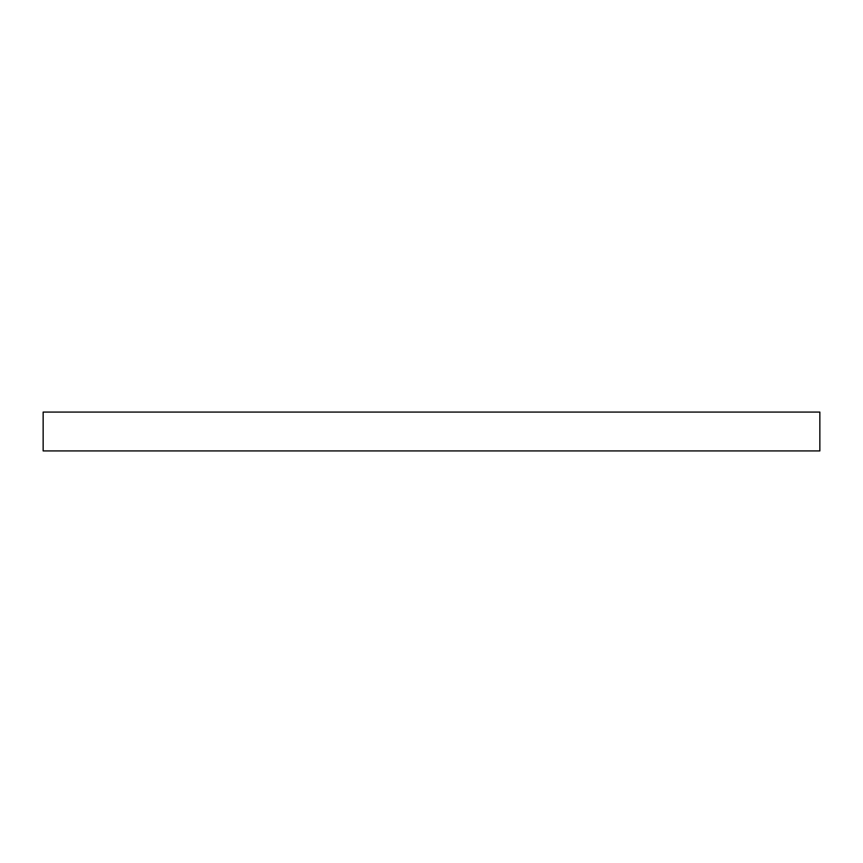 <?xml version="1.0" encoding="UTF-8"?>
<svg xmlns="http://www.w3.org/2000/svg" width="863" height="863" viewBox="0 0 863 863"><rect width="100%" height="100%" fill="white"/><g stroke="black" fill="none" stroke-linecap="round" stroke-linejoin="round"><path stroke-width="1.29" d="M43.15 412.083L43.15 450.918L819.85 450.918L819.85 412.083L43.15 412.083L43.15 450.918L819.85 450.918L819.85 412.083L43.15 412.083"/></g></svg>

